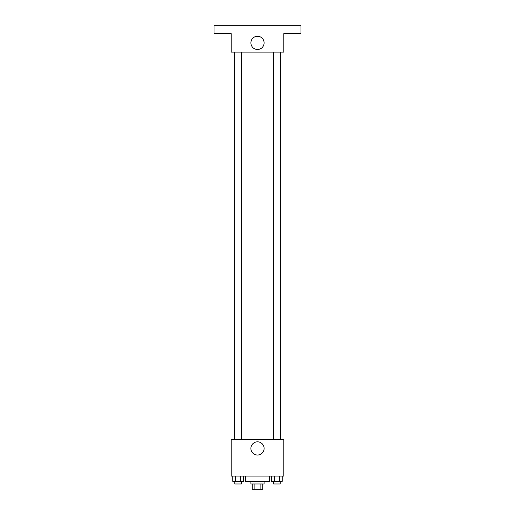 <?xml version="1.0" encoding="UTF-8"?>
<svg xmlns="http://www.w3.org/2000/svg" width="515" height="515" viewBox="0 0 515 515"><rect width="100%" height="100%" fill="white"/><g stroke="black" fill="none" stroke-linecap="round" stroke-linejoin="round"><path stroke-width="0.77" d="M260.88 483.984L260.88 489.25L252.234 489.25L252.234 483.984M260.88 489.25L262.766 489.25L262.766 483.984M264.086 481.351L264.086 483.984L250.914 483.984L250.914 481.351M254.12 483.984L254.12 489.25M245.649 476.085L245.649 481.351L269.351 481.351L269.351 476.085M283.836 476.085L231.164 476.085L231.164 439.211L283.836 439.211L283.836 476.085M264.105 448.43A6.605 6.605 0 0 1 254.198 454.153A6.605 6.605 0 0 1 254.198 442.713A6.605 6.605 0 0 1 264.105 448.43M280.572 52.086L280.572 439.211M273.594 439.211L273.594 52.086M241.406 52.086L241.406 439.211M283.836 52.086L231.164 52.086L231.164 33.649L214.047 33.649L214.047 25.75L300.953 25.75L300.953 33.649L283.836 33.649L283.836 52.086M264.105 42.867A6.605 6.605 0 0 1 254.198 48.59A6.605 6.605 0 0 1 254.198 37.151A6.605 6.605 0 0 1 264.105 42.867M282.207 476.085L282.207 481.351L271.56 481.351L271.56 476.085M279.542 476.085L279.542 481.351M274.225 476.085L274.225 481.351M280.173 481.351L280.173 483.984L273.594 483.984L273.594 481.351M243.441 476.085L243.441 481.351L232.793 481.351L232.793 476.085M240.775 476.085L240.775 481.351M235.458 476.085L235.458 481.351M241.406 481.351L241.406 483.984L234.827 483.984L234.827 481.351M234.428 52.086L234.428 439.211M280.173 439.211L280.173 52.086M234.827 52.086L234.827 439.211"/></g></svg>

